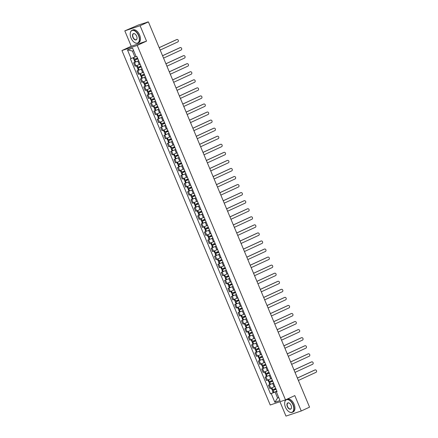 <?xml version="1.0" encoding="UTF-8"?>
<svg xmlns="http://www.w3.org/2000/svg" width="438" height="438" viewBox="0 0 438 438"><rect width="100%" height="100%" fill="white"/><g stroke="black" fill="none" stroke-linecap="round" stroke-linejoin="round"><path stroke-width="0.66" d="M279.959 401.734L285.97 416.1L301.251 410.981L309.556 407.148L148.405 21.9L140.1 25.727L124.814 30.852L131.252 46.242L121.945 50.534L270.219 404.997L285.505 399.878L137.231 45.415L146.538 41.123L140.1 25.727M124.814 30.852L138.567 24.928L147.507 22.201M301.251 410.981L294.812 395.585L285.505 399.878M147.053 22.354L148.405 21.9M146.993 22.212L147.414 21.982M137.789 58.626L134.198 60.324L134.986 62.212L138.687 60.767L133.601 62.837L135.03 66.248L140.1 64.205M138.813 61.068L140.237 64.474M134.986 62.201L133.601 62.837M142.065 68.843L136.974 70.896L138.397 74.307L143.472 72.265M142.054 68.826L136.974 70.896M142.153 69.116L143.609 72.533M145.438 76.902L140.346 78.955L141.77 82.366L146.839 80.324M145.427 76.88L140.346 78.955M145.525 77.176L146.976 80.592M148.805 84.961L143.713 87.014L145.142 90.425L150.212 88.377M145.098 86.379L143.713 87.014M148.898 85.235L150.349 88.651M152.178 93.02L147.086 95.073L148.515 98.479L153.585 96.437M148.466 94.433L147.086 95.073M152.265 93.294L153.722 96.71M150.458 103.133L155.539 101.058L150.458 103.133L151.882 106.538L156.952 104.496M155.638 101.353L157.094 104.77M158.917 109.139L153.826 111.186L155.255 114.597L160.324 112.555M155.211 110.551L153.826 111.186M159.01 109.407L160.461 112.823M162.29 117.192L157.198 119.246L158.627 122.656L163.697 120.614M162.279 117.176L157.198 119.246M162.378 117.466L163.834 120.883M165.663 125.252L160.571 127.305L161.994 130.716L167.064 128.673M165.652 125.23L160.571 127.305M165.75 125.525L167.206 128.942M169.03 133.311L163.938 135.364L165.367 138.775L170.437 136.733M169.024 133.289L163.938 135.364M169.123 133.585L170.574 137.001M172.402 141.37L167.311 143.423L168.739 146.829L173.809 144.786M172.397 141.348L167.311 143.423M172.49 141.644L173.946 145.06M175.775 149.429L170.683 151.482L172.107 154.888L177.176 152.846M172.063 150.842L170.683 151.482M175.862 149.703L177.319 153.119M179.142 157.488L174.056 159.536L175.479 162.947L180.549 160.905M179.137 157.466L174.056 159.536M179.235 157.757L180.686 161.173M177.423 167.595L182.509 165.526L177.423 167.595L178.852 171.006L183.922 168.964M182.602 165.816L184.059 169.232M185.887 173.601L180.795 175.654L182.219 179.065L187.289 177.023M182.175 175.019L180.795 175.654M185.975 173.875L187.431 177.291M189.254 181.661L184.168 183.714L185.592 187.125L190.661 185.082M189.249 181.639L184.168 183.714M189.347 181.934L190.798 185.351M192.627 189.72L187.535 191.773L188.964 195.184L194.034 193.136M192.621 189.698L187.535 191.773M192.715 189.993L194.171 193.41M196 197.779L190.908 199.832L192.331 203.237L197.407 201.195M192.287 199.191L190.908 199.832M196.087 198.053L197.543 201.469M199.372 205.838L194.28 207.891L195.704 211.297L200.774 209.254M195.66 207.251L194.28 207.891M199.46 206.106L200.911 209.528M201.836 211.735L198.244 213.432L199.033 215.321L202.734 213.875L197.648 215.945L199.076 219.356L204.146 217.314M199.033 215.31L197.648 215.945M202.832 214.166L204.283 217.582M206.112 221.951L201.02 224.004L202.444 227.415L207.519 225.373M206.101 221.935L201.02 224.004M206.199 222.225L207.656 225.641M209.484 230.01L204.393 232.063L205.816 235.474L210.886 233.432M209.474 229.988L204.393 232.063M209.572 230.284L211.023 233.7M212.852 238.069L207.76 240.123L209.189 243.533L214.259 241.486M209.145 239.487L207.76 240.123M212.945 238.343L214.396 241.76M216.224 246.129L211.132 248.182L212.561 251.587L217.631 249.545M216.213 246.107L211.132 248.182M216.312 246.402L217.768 249.819M219.597 254.188L214.505 256.241L215.929 259.646L220.998 257.604M219.586 254.166L214.505 256.241M219.684 254.462L221.141 257.878M222.964 262.242L217.872 264.295L219.301 267.706L224.371 265.663M219.257 263.66L217.872 264.295M223.057 262.515L224.508 265.932M226.336 270.301L221.245 272.354L222.674 275.765L227.744 273.723M222.624 271.719L221.245 272.354M226.424 270.575L227.88 273.991M224.617 280.413L229.698 278.338L224.617 280.413L226.041 283.824L231.111 281.782M229.797 278.634L231.253 282.05M233.076 286.419L227.984 288.472L229.413 291.883L234.483 289.836M233.071 286.397L227.984 288.472M233.169 286.693L234.62 290.109M236.449 294.478L231.357 296.531L232.786 299.937L237.856 297.895M236.443 294.456L231.357 296.531M236.536 294.752L237.993 298.168M239.821 302.538L234.73 304.591L236.153 307.996L241.223 305.954M236.109 303.95L234.73 304.591M239.909 302.811L241.365 306.228M243.189 310.597L238.102 312.644L239.526 316.055L244.596 314.013M243.183 310.575L238.102 312.644M243.282 310.865L244.732 314.281M241.469 320.704L246.556 318.634L241.469 320.704L242.898 324.115L247.968 322.072M246.649 318.924L248.105 322.341M249.934 326.71L244.842 328.763L246.266 332.174L251.335 330.132M246.222 328.128L244.842 328.763M250.021 326.983L251.478 330.4M253.301 334.769L248.215 336.822L249.638 340.233L254.708 338.191M253.295 334.747L248.215 336.822M253.394 335.043L254.845 338.459M251.582 344.881L256.668 342.806L251.582 344.881L253.011 348.287L258.081 346.244M256.761 343.102L258.217 346.518M260.046 350.887L254.954 352.94L256.378 356.346L261.453 354.304M256.334 352.3L254.954 352.94M260.134 351.161L261.59 354.577M263.419 358.946L258.327 360.994L259.75 364.405L264.82 362.363M263.408 358.925L258.327 360.994M263.506 359.215L264.957 362.631M266.786 367L261.694 369.053L263.123 372.464L268.193 370.422M266.906 367.285L268.33 370.69M263.079 368.418L261.694 369.053M270.158 375.059L265.067 377.113L266.49 380.523L271.565 378.481M270.147 375.043L265.067 377.113M270.246 375.333L271.702 378.75M273.531 383.119L268.439 385.172L269.863 388.583L274.933 386.54M269.819 384.537L268.439 385.172M273.619 383.392L275.069 386.809M133.628 50.638L132.429 51.043L134.915 56.984L136.065 56.453M134.915 56.984L131.082 58.544L127.453 49.866L132.588 48.147L136.218 56.825L136.935 56.584L277.084 391.627L276.367 391.868L279.997 400.546L274.861 402.265L271.231 393.587L275.064 392.021L277.55 397.961L278.749 397.562M131.082 58.544L130.365 58.785L270.514 393.828L271.231 393.587M121.945 50.534L137.231 45.415M131.252 46.242L146.538 41.123M278.699 397.436L277.55 397.961L274.861 402.265M276.898 391.178L275.064 392.021M276.367 391.868L276.986 391.375M273.192 392.59L270.514 393.828M127.453 49.866L132.429 51.043M160.182 50.058L177.85 41.911A1.292 1.057 71.5 0 0 176.853 39.535L176.459 39.672A1.292 1.057 -108.5 0 1 176.634 39.612M137.548 58.051L133.853 59.497L133.108 57.717M135.764 56.59L136.065 56.464M134.198 60.324L137.899 58.878M176.853 39.535L159.191 47.682M137.882 58.845L134.871 60.044L137.811 58.67M176.459 39.672L159.169 47.638M163.555 58.117L181.217 49.97A1.292 1.057 71.5 0 0 180.226 47.594L179.826 47.731A1.292 1.057 -108.5 0 1 180.007 47.671M140.921 66.111L137.225 67.556L136.47 65.755M139.125 64.654L140.111 64.238M141.162 66.685L137.57 68.383L141.266 66.937M180.226 47.594L162.558 55.741M141.255 66.904L138.244 68.104L141.178 66.729M179.826 47.731L162.542 55.697M166.927 66.176L184.59 58.03A1.292 1.057 71.5 0 0 183.599 55.653L183.199 55.785A1.292 1.057 -108.5 0 1 183.374 55.73M144.294 74.17L140.598 75.615L139.842 73.814M142.492 72.713L143.483 72.292M144.535 74.745L140.943 76.442L144.639 74.997M183.599 55.653L165.931 63.8M144.622 74.964L141.611 76.163L144.551 74.788M183.199 55.785L165.914 63.756M170.294 74.23L187.962 66.089A1.292 1.057 71.5 0 0 186.966 63.713L186.572 63.844A1.292 1.057 -108.5 0 1 186.747 63.784M147.666 82.229L143.965 83.674L143.21 81.873M145.865 80.773L146.856 80.351M147.902 82.804L144.31 84.501L148.011 83.056M144.31 84.501L145.098 86.385L148.8 84.939M186.966 63.713L169.303 71.854M147.995 83.017L144.983 84.216L147.924 82.842M186.572 63.844L169.282 71.816M173.667 82.289L191.335 74.148A1.292 1.057 71.5 0 0 190.338 71.772L189.939 71.903A1.292 1.057 -108.5 0 1 190.119 71.843M151.033 90.288L147.338 91.734L146.582 89.927M149.238 88.832L150.223 88.41M151.274 90.863L147.683 92.56L151.378 91.115M147.683 92.56L148.471 94.444L152.167 92.998M190.338 71.772L172.671 79.913M151.367 91.077L148.356 92.276L151.291 90.901M189.939 71.903L172.654 79.875M177.04 90.348L194.702 82.207A1.292 1.057 71.5 0 0 193.711 79.831L193.311 79.962A1.292 1.057 -108.5 0 1 193.492 79.902M154.406 98.347L150.71 99.793L149.955 97.986M152.605 96.886L153.596 96.469M154.647 98.922L151.055 100.62L154.751 99.174M193.711 79.831L176.043 87.972M154.734 99.136L151.729 100.335L154.663 98.961M193.311 79.962L176.027 87.928M131.033 38.029A6.838 3.92 -114.7 0 0 134.324 42.366A6.838 3.92 -114.7 0 0 138.715 41.988A6.838 3.92 -114.7 0 0 138.49 35.527A6.838 3.92 -114.7 0 0 133.639 30.446A6.838 3.92 -114.7 0 0 130.228 33.48A6.838 3.92 -114.7 0 0 131.033 38.029M130.234 33.408A7.008 4.013 65.3 0 1 130.239 33.343A7.008 4.013 65.3 0 1 131.953 30.353A7.008 4.013 65.3 0 1 138.709 35.44A7.008 4.013 65.3 0 1 137.822 43.083A7.008 4.013 65.3 0 1 134.439 42.448A7.008 4.013 65.3 0 1 134.384 42.404M132.895 37.4A3.422 1.96 65.3 0 1 132.785 34.175A3.422 1.96 65.3 0 1 134.981 33.983A3.422 1.96 65.3 0 1 136.629 36.151A3.422 1.96 65.3 0 1 137.028 38.429A3.422 1.96 65.3 0 1 135.32 39.94A3.422 1.96 65.3 0 1 132.895 37.4M135.041 34.022A3.252 1.861 -114.7 0 0 133.524 33.764A3.252 1.861 -114.7 0 0 133.114 37.312A3.252 1.861 -114.7 0 0 136.251 39.672A3.252 1.861 -114.7 0 0 137.034 38.358M131.953 30.353L132.873 29.932A7.008 4.013 65.3 0 1 139.629 35.018A7.008 4.013 65.3 0 1 138.742 42.661L137.822 43.083M285.488 407.263A6.838 3.92 -114.7 0 0 288.779 411.605A6.838 3.92 -114.7 0 0 293.17 411.222A6.838 3.92 -114.7 0 0 292.945 404.767A6.838 3.92 -114.7 0 0 288.095 399.686A6.838 3.92 -114.7 0 0 284.684 402.714A6.838 3.92 -114.7 0 0 285.488 407.263M284.689 402.648A7.008 4.013 65.3 0 1 284.695 402.577A7.008 4.013 65.3 0 1 286.408 399.593A7.008 4.013 65.3 0 1 293.164 404.674A7.008 4.013 65.3 0 1 292.277 412.322A7.008 4.013 65.3 0 1 288.894 411.682A7.008 4.013 65.3 0 1 288.839 411.643M287.35 406.639A3.422 1.96 65.3 0 1 287.24 403.409A3.422 1.96 65.3 0 1 289.436 403.217A3.422 1.96 65.3 0 1 291.084 405.391A3.422 1.96 65.3 0 1 291.484 407.663A3.422 1.96 65.3 0 1 289.775 409.18A3.422 1.96 65.3 0 1 287.35 406.639M289.496 403.261A3.252 1.861 -114.7 0 0 287.98 403.004A3.252 1.861 -114.7 0 0 287.569 406.552A3.252 1.861 -114.7 0 0 290.706 408.911A3.252 1.861 -114.7 0 0 291.489 407.592M286.408 399.593L287.328 399.166A7.008 4.013 65.3 0 1 294.084 404.252A7.008 4.013 65.3 0 1 293.197 411.895L292.277 412.322M180.407 98.408L198.075 90.266A1.292 1.057 71.5 0 0 197.078 87.89L196.684 88.022A1.292 1.057 -108.5 0 1 196.859 87.961M157.779 106.401L154.077 107.847L153.322 106.045M155.977 104.945L156.968 104.529M158.014 106.976L154.422 108.673L158.123 107.228M154.422 108.673L155.211 110.562L158.912 109.117M197.078 87.89L179.416 96.031M158.107 107.195L155.096 108.394L158.036 107.02M196.684 88.022L179.399 95.988M183.779 106.467L201.447 98.32A1.292 1.057 71.5 0 0 200.451 95.944L200.051 96.081A1.292 1.057 -108.5 0 1 200.232 96.021M161.146 114.46L157.45 115.906L156.694 114.104M159.35 113.004L160.335 112.588M161.387 115.035L157.795 116.732L161.491 115.287M200.451 95.944L182.783 104.091M161.48 115.254L158.468 116.453L161.403 115.079M200.051 96.081L182.766 104.047M187.152 114.526L204.814 106.379A1.292 1.057 71.5 0 0 203.823 104.003L203.424 104.14A1.292 1.057 -108.5 0 1 203.604 104.08M164.518 122.52L160.823 123.965L160.067 122.164M162.717 121.063L163.708 120.642M164.759 123.094L161.168 124.792L164.863 123.346M203.823 104.003L186.155 112.15M164.847 123.313L161.841 124.512L164.776 123.138M203.424 104.14L186.139 112.106M190.519 122.58L208.187 114.438A1.292 1.057 71.5 0 0 207.19 112.062L206.796 112.194A1.292 1.057 -108.5 0 1 206.971 112.133M167.891 130.579L164.19 132.024L163.44 130.223M166.09 129.122L167.081 128.701M168.126 131.154L164.535 132.851L168.236 131.405M207.19 112.062L189.528 120.204M168.219 131.367L165.208 132.566L168.148 131.197M206.796 112.194L189.512 120.165M193.892 130.639L211.559 122.498A1.292 1.057 71.5 0 0 210.563 120.121L210.163 120.253A1.292 1.057 -108.5 0 1 210.344 120.193M171.258 138.638L167.562 140.083L166.807 138.277M169.462 137.182L170.448 136.76M171.499 139.213L167.907 140.91L171.603 139.465M210.563 120.121L192.895 128.263M171.592 139.426L168.581 140.625L171.515 139.251M210.163 120.253L192.879 128.224M197.264 138.698L214.927 130.557A1.292 1.057 71.5 0 0 213.936 128.181L213.536 128.312A1.292 1.057 -108.5 0 1 213.717 128.252M174.631 146.697L170.935 148.143L170.179 146.336M172.829 145.235L173.82 144.819M174.871 147.272L171.28 148.969L174.976 147.524M171.28 148.969L172.068 150.853L175.764 149.407M213.936 128.181L196.268 136.322M174.959 147.486L171.953 148.685L174.888 147.31M213.536 128.312L196.251 136.278M200.631 146.757L218.299 138.616A1.292 1.057 71.5 0 0 217.303 136.24L216.909 136.371A1.292 1.057 -108.5 0 1 217.084 136.311M178.003 154.756L174.302 156.196L173.552 154.395M176.202 153.295L177.193 152.878M178.244 155.326L174.653 157.023L178.348 155.578M217.303 136.24L199.64 144.381M178.332 155.545L175.32 156.744L178.261 155.37M216.909 136.371L199.624 144.337M204.004 154.817L221.672 146.67A1.292 1.057 71.5 0 0 220.675 144.294L220.281 144.43A1.292 1.057 -108.5 0 1 220.456 144.37M181.37 162.81L177.675 164.255L176.919 162.454M179.575 161.354L180.56 160.938M181.611 163.385L178.02 165.082L181.721 163.637M220.675 144.294L203.008 152.44M181.704 163.604L178.693 164.803L181.628 163.429M220.281 144.43L202.991 152.397M207.377 162.876L225.039 154.729A1.292 1.057 71.5 0 0 224.048 152.353L223.648 152.49A1.292 1.057 -108.5 0 1 223.829 152.429M184.743 170.869L181.047 172.315L180.292 170.513M182.947 169.413L183.933 168.991M184.984 171.444L181.392 173.141L185.088 171.696M181.392 173.141L182.181 175.025L185.876 173.585M224.048 152.353L206.38 160.5M185.071 171.663L182.066 172.862L185 171.488M223.648 152.49L206.364 160.456M210.744 170.935L228.412 162.788A1.292 1.057 71.5 0 0 227.415 160.412L227.021 160.543A1.292 1.057 -108.5 0 1 227.196 160.489M188.116 178.928L184.414 180.374L183.664 178.573M186.314 177.472L187.305 177.051M188.356 179.503L184.765 181.201L188.46 179.755M227.415 160.412L209.753 168.559M188.444 179.722L185.433 180.921L188.373 179.547M227.021 160.543L209.736 168.515M214.116 178.989L231.784 170.847A1.292 1.057 71.5 0 0 230.788 168.471L230.393 168.603A1.292 1.057 -108.5 0 1 230.569 168.542M191.483 186.988L187.787 188.433L187.031 186.626M189.687 185.531L190.672 185.11M191.724 187.563L188.132 189.26L191.833 187.814M230.788 168.471L213.125 176.613M191.817 187.776L188.805 188.975L191.74 187.601M230.393 168.603L213.103 176.574M217.489 187.048L235.151 178.907A1.292 1.057 71.5 0 0 234.16 176.53L233.761 176.662A1.292 1.057 -108.5 0 1 233.941 176.602M194.855 195.047L191.16 196.492L190.404 194.686M193.059 193.585L194.045 193.169M195.096 195.622L191.505 197.319L195.2 195.874M191.505 197.319L192.293 199.202L195.989 197.757M234.16 176.53L216.492 184.672M195.189 195.835L192.178 197.034L195.113 195.66M233.761 176.662L216.476 184.633M220.856 195.107L238.524 186.966A1.292 1.057 71.5 0 0 237.533 184.59L237.133 184.721A1.292 1.057 -108.5 0 1 237.308 184.661M198.228 203.106L194.527 204.546L193.777 202.745M196.427 201.644L197.418 201.228M198.469 203.675L194.877 205.373L198.573 203.933M194.877 205.373L195.666 207.262L199.361 205.816M237.533 184.59L219.865 192.731M198.556 203.894L195.545 205.094L198.485 203.719M237.133 184.721L219.849 192.687M224.229 203.166L241.896 195.019A1.292 1.057 71.5 0 0 240.9 192.643L240.506 192.78A1.292 1.057 -108.5 0 1 240.681 192.72M201.595 211.16L197.899 212.605L197.144 210.804M199.799 209.703L200.79 209.287M198.244 213.432L201.945 211.987M240.9 192.643L223.238 200.79M201.929 211.954L198.918 213.153L201.858 211.778M240.506 192.78L223.216 200.746M227.601 211.226L245.264 203.079A1.292 1.057 71.5 0 0 244.273 200.703L243.873 200.839A1.292 1.057 -108.5 0 1 244.054 200.779M204.968 219.219L201.272 220.664L200.516 218.863M203.172 217.763L204.157 217.347M205.208 219.794L201.617 221.491L205.312 220.046M244.273 200.703L226.605 208.849M205.302 220.013L202.29 221.212L205.225 219.838M243.873 200.839L226.588 208.806M230.974 219.285L248.636 211.138A1.292 1.057 71.5 0 0 247.645 208.762L247.246 208.893A1.292 1.057 -108.5 0 1 247.421 208.838M208.34 227.278L204.645 228.724L203.889 226.922M206.539 225.822L207.53 225.4M208.581 227.853L204.989 229.55L208.685 228.105M247.645 208.762L229.977 216.909M208.669 228.072L205.657 229.271L208.597 227.897M247.246 208.893L229.961 216.865M234.341 227.338L252.009 219.197A1.292 1.057 71.5 0 0 251.012 216.821L250.618 216.952A1.292 1.057 -108.5 0 1 250.793 216.892M211.713 235.337L208.012 236.783L207.256 234.976M209.911 233.881L210.902 233.459M211.948 235.912L208.357 237.61L212.058 236.164M208.357 237.61L209.145 239.493L212.846 238.048M251.012 216.821L233.35 224.962M212.041 236.126L209.03 237.325L211.97 235.951M250.618 216.952L233.328 224.924M237.714 235.398L255.381 227.256A1.292 1.057 71.5 0 0 254.385 224.88L253.985 225.012A1.292 1.057 -108.5 0 1 254.166 224.951M215.08 243.397L211.384 244.842L210.629 243.035M213.284 241.935L214.27 241.519M215.321 243.971L211.729 245.669L215.425 244.223M254.385 224.88L236.717 233.021M215.414 244.185L212.403 245.384L215.337 244.01M253.985 225.012L236.701 232.983M241.086 243.457L258.748 235.316A1.292 1.057 71.5 0 0 257.758 232.939L257.358 233.071A1.292 1.057 -108.5 0 1 257.539 233.011M218.452 251.456L214.757 252.901L214.001 251.094M216.651 249.994L217.642 249.578M218.693 252.025L215.102 253.722L218.797 252.283M257.758 232.939L240.09 241.081M218.781 252.244L215.775 253.443L218.71 252.069M257.358 233.071L240.073 241.037M244.453 251.516L262.121 243.369A1.292 1.057 71.5 0 0 261.125 240.993L260.73 241.13A1.292 1.057 -108.5 0 1 260.906 241.07M221.825 259.51L218.124 260.955L217.368 259.154M220.024 258.053L221.015 257.637M222.061 260.084L218.469 261.782L222.17 260.336M218.469 261.782L219.257 263.671L222.958 262.225M261.125 240.993L243.462 249.14M222.154 260.303L219.142 261.502L222.082 260.128M260.73 241.13L243.44 249.096M247.826 259.575L265.494 251.428A1.292 1.057 71.5 0 0 264.497 249.052L264.098 249.189A1.292 1.057 -108.5 0 1 264.278 249.129M225.192 267.569L221.497 269.014L220.741 267.213M223.396 266.112L224.382 265.696M225.433 268.144L221.842 269.841L225.537 268.395M221.842 269.841L222.63 271.73L226.326 270.284M264.497 249.052L246.829 257.199M225.526 268.363L222.515 269.562L225.45 268.187M264.098 249.189L246.813 257.155M251.198 267.634L268.861 259.488A1.292 1.057 71.5 0 0 267.87 257.111L267.47 257.243A1.292 1.057 -108.5 0 1 267.651 257.188M228.565 275.628L224.869 277.073L224.114 275.272M226.764 274.172L227.755 273.75M228.806 276.203L225.214 277.9L228.91 276.455M267.87 257.111L250.202 265.258M228.893 276.422L225.888 277.621L228.822 276.247M267.47 257.243L250.186 265.214M254.566 275.688L272.233 267.547A1.292 1.057 71.5 0 0 271.237 265.171L270.843 265.302A1.292 1.057 -108.5 0 1 271.018 265.242M231.937 283.687L228.236 285.133L227.486 283.331M230.136 282.231L231.127 281.809M232.173 284.262L228.581 285.959L232.282 284.514M271.237 265.171L253.575 273.312M232.266 284.476L229.255 285.675L232.195 284.3M270.843 265.302L253.558 273.274M257.938 283.747L275.606 275.606A1.292 1.057 71.5 0 0 274.61 273.23L274.21 273.361A1.292 1.057 -108.5 0 1 274.391 273.301M235.305 291.746L231.609 293.192L230.853 291.385M233.509 290.29L234.494 289.868M235.545 292.321L231.954 294.018L235.649 292.573M274.61 273.23L256.942 281.371M235.639 292.535L232.627 293.734L235.562 292.36M274.21 273.361L256.925 281.333M261.311 291.807L278.973 283.665A1.292 1.057 71.5 0 0 277.982 281.289L277.582 281.42A1.292 1.057 -108.5 0 1 277.763 281.36M238.677 299.806L234.982 301.251L234.226 299.444M236.876 298.344L237.867 297.928M238.918 300.38L235.326 302.078L239.022 300.632M235.326 302.078L236.115 303.961L239.81 302.516M277.982 281.289L260.314 289.43M239.006 300.594L236 301.793L238.934 300.419M277.582 281.42L260.298 289.387M264.678 299.866L282.346 291.724A1.292 1.057 71.5 0 0 281.349 289.348L280.955 289.48A1.292 1.057 -108.5 0 1 281.13 289.419M242.05 307.859L238.349 309.305L237.599 307.503M240.248 306.403L241.239 305.987M242.291 308.434L238.699 310.131L242.395 308.686M281.349 289.348L263.687 297.49M242.378 308.653L239.367 309.852L242.307 308.478M280.955 289.48L263.671 297.446M268.051 307.925L285.718 299.778A1.292 1.057 71.5 0 0 284.722 297.402L284.328 297.539A1.292 1.057 -108.5 0 1 284.503 297.479M245.417 315.918L241.721 317.364L240.966 315.563M243.621 314.462L244.607 314.046M245.658 316.493L242.066 318.191L245.762 316.745M284.722 297.402L267.054 305.549M245.751 316.712L242.74 317.911L245.674 316.537M284.328 297.539L267.038 305.505M271.423 315.984L289.085 307.837A1.292 1.057 71.5 0 0 288.095 305.461L287.695 305.598A1.292 1.057 -108.5 0 1 287.875 305.538M248.789 323.978L245.094 325.423L244.338 323.622M246.994 322.521L247.979 322.1M249.03 324.553L245.439 326.25L249.134 324.804M245.439 326.25L246.227 328.133L249.923 326.688M288.095 305.461L270.427 313.608M249.118 324.772L246.112 325.971L249.047 324.596M287.695 305.598L270.41 313.564M274.79 324.038L292.458 315.897A1.292 1.057 71.5 0 0 291.462 313.52L291.067 313.652A1.292 1.057 -108.5 0 1 291.243 313.592M252.162 332.037L248.461 333.482L247.711 331.681M250.361 330.58L251.352 330.159M252.403 332.612L248.811 334.309L252.507 332.864M291.462 313.52L273.799 321.662M252.491 332.825L249.479 334.024L252.419 332.656M291.067 313.652L273.783 321.623M278.163 332.097L295.831 323.956A1.292 1.057 71.5 0 0 294.834 321.58L294.44 321.711A1.292 1.057 -108.5 0 1 294.615 321.651M255.529 340.096L251.834 341.541L251.078 339.735M253.733 338.64L254.719 338.218M255.77 340.671L252.179 342.368L255.88 340.923M294.834 321.58L277.172 329.721M255.863 340.884L252.852 342.083L255.787 340.709M294.44 321.711L277.15 329.683M281.535 340.156L299.198 332.015A1.292 1.057 71.5 0 0 298.207 329.639L297.807 329.77A1.292 1.057 -108.5 0 1 297.988 329.71M258.902 348.155L255.206 349.601L254.451 347.794M257.106 346.693L258.091 346.277M259.143 348.73L255.551 350.427L259.247 348.982M255.551 350.427L256.339 352.311L260.035 350.865M298.207 329.639L280.539 337.78M259.236 348.944L256.225 350.143L259.159 348.768M297.807 329.77L280.523 337.742M284.903 348.215L302.57 340.074A1.292 1.057 71.5 0 0 301.579 337.698L301.18 337.829A1.292 1.057 -108.5 0 1 301.355 337.769M262.274 356.214L258.573 357.654L257.823 355.853M260.473 354.753L261.464 354.337M262.515 356.784L258.924 358.481L262.619 357.036M301.579 337.698L283.912 345.839M262.603 357.003L259.592 358.202L262.532 356.828M301.18 337.829L283.895 345.796M288.275 356.275L305.943 348.128A1.292 1.057 71.5 0 0 304.947 345.752L304.552 345.889A1.292 1.057 -108.5 0 1 304.728 345.828M265.642 364.268L261.946 365.714L261.19 363.912M263.846 362.812L264.837 362.396M265.882 364.843L262.291 366.54L265.992 365.095M262.291 366.54L263.079 368.429L266.78 366.984M304.947 345.752L287.284 353.899M265.976 365.062L262.964 366.261L265.904 364.887M304.552 345.889L287.262 353.855M291.648 364.334L309.31 356.187A1.292 1.057 71.5 0 0 308.319 353.811L307.919 353.948A1.292 1.057 -108.5 0 1 308.1 353.888M269.014 372.327L265.319 373.773L264.563 371.971M267.218 370.871L268.204 370.449M269.255 372.902L265.663 374.6L269.359 373.154M308.319 353.811L290.651 361.958M269.348 373.121L266.337 374.32L269.271 372.946M307.919 353.948L290.635 361.914M295.02 372.393L312.683 364.246A1.292 1.057 71.5 0 0 311.692 361.87L311.292 362.002A1.292 1.057 -108.5 0 1 311.467 361.947M272.387 380.387L268.691 381.832L267.936 380.031M270.585 378.93L271.576 378.509M272.628 380.961L269.036 382.659L272.732 381.213M269.036 382.659L269.824 384.542L273.52 383.097M311.692 361.87L294.024 370.017M272.715 381.18L269.704 382.379L272.644 381.005M311.292 362.002L294.007 369.973M298.387 380.447L316.055 372.305A1.292 1.057 71.5 0 0 315.059 369.929L314.665 370.061A1.292 1.057 -108.5 0 1 314.84 370M275.759 388.446L272.058 389.891L271.303 388.084M273.958 386.989L274.949 386.568M275.995 389.021L272.403 390.718L276.104 389.272M272.403 390.718L273.192 392.601L276.893 391.156M315.059 369.929L297.397 378.071M276.088 389.234L273.077 390.433L276.017 389.059M314.665 370.061L297.375 378.032M274.122 386.913L272.693 383.502M270.75 378.854L269.326 375.443M267.383 370.794L265.954 367.389M264.01 362.735L262.581 359.33M260.637 354.681L259.214 351.271M257.27 346.622L255.841 343.211M253.898 338.563L252.469 335.152M250.525 330.504L249.102 327.093M247.152 322.445L245.729 319.039M243.785 314.385L242.356 310.98M240.413 306.332L238.989 302.921M237.04 298.273L235.617 294.862M233.673 290.213L232.244 286.802M230.3 282.154L228.877 278.743M226.928 274.095L225.504 270.684M223.561 266.036L222.132 262.63M220.188 257.977L218.765 254.571M216.815 249.923L215.392 246.512M213.448 241.864L212.019 238.453M210.076 233.804L208.647 230.393M206.703 225.745L205.28 222.334M203.336 217.686L201.907 214.281M199.963 209.627L198.534 206.221M196.591 201.573L195.167 198.162M193.224 193.514L191.795 190.103M189.851 185.455L188.422 182.044M186.478 177.395L185.055 173.985M183.106 169.336L181.682 165.931M179.739 161.277L178.31 157.872M176.366 153.223L174.943 149.812M172.994 145.164L171.57 141.753M169.626 137.105L168.197 133.694M166.254 129.046L164.83 125.635M162.881 120.987L161.458 117.576M159.514 112.927L158.085 109.522M156.142 104.874L154.718 101.463M152.769 96.814L151.345 93.403M149.402 88.755L147.973 85.344M146.029 80.696L144.6 77.285M142.657 72.637L141.233 69.226M139.289 64.578L137.861 61.172M267.426 380.211L265.997 376.8M264.054 372.152L262.63 368.741M260.681 364.093L259.258 360.682M257.314 356.034L255.885 352.628M253.941 347.975L252.518 344.569M250.569 339.921L249.145 336.51M247.202 331.862L245.773 328.451M243.829 323.802L242.4 320.392M240.457 315.743L239.033 312.332M237.089 307.684L235.66 304.279M233.717 299.625L232.288 296.219M230.344 291.571L228.921 288.16M226.977 283.512L225.548 280.101M223.604 275.453L222.175 272.042M220.232 267.394L218.808 263.983M216.859 259.334L215.436 255.923M213.492 251.275L212.063 247.87M210.12 243.221L208.696 239.81M206.747 235.162L205.323 231.751M203.38 227.103L201.951 223.692M200.007 219.044L198.584 215.633M196.635 210.985L195.211 207.574M193.267 202.925L191.839 199.52M189.895 194.866L188.471 191.461M186.522 186.812L185.099 183.402M183.155 178.753L181.726 175.342M179.783 170.694L178.354 167.283M176.41 162.635L174.986 159.224M173.043 154.576L171.614 151.17M169.67 146.516L168.241 143.111M166.298 138.463L164.874 135.052M162.931 130.404L161.502 126.993M159.558 122.344L158.129 118.933M156.185 114.285L154.762 110.874M152.813 106.226L151.389 102.821M149.446 98.167L148.017 94.761M146.073 90.113L144.649 86.702M142.7 82.054L141.277 78.643M139.333 73.995L137.904 70.584M135.961 65.935L134.537 62.525M270.793 388.271L269.37 384.86M134.526 59.283L133.76 57.455M134.461 59.311L133.694 57.482M135.594 62.021L134.805 60.137M135.66 61.999L134.871 60.11M137.893 67.343L137.127 65.503M137.833 67.37L137.061 65.525M138.966 70.08L138.178 68.197M139.032 70.058L138.244 68.169M141.266 75.402L140.494 73.562M141.206 75.429L140.434 73.584M142.339 78.139L141.551 76.25M142.399 78.112L141.611 76.228M144.639 83.461L143.867 81.616M144.573 83.483L143.806 81.643M145.706 86.198L144.918 84.31M145.772 86.171L144.983 84.288M148.006 91.52L147.239 89.675M147.945 91.542L147.173 89.702M149.079 94.258L148.29 92.369M149.144 94.23L148.356 92.347M151.378 99.579L150.606 97.734M151.318 99.601L150.546 97.762M152.451 102.311L151.663 100.428M152.512 102.289L151.723 100.406M154.751 107.638L153.979 105.793M154.685 107.66L153.919 105.815M155.824 110.371L155.03 108.487M155.884 110.349L155.096 108.46M158.118 115.692L157.351 113.853M158.058 115.72L157.286 113.875M159.191 118.43L158.403 116.546M159.257 118.408L158.468 116.519M161.491 123.751L160.719 121.912M161.43 123.779L160.658 121.934M162.564 126.489L161.775 124.606M162.624 126.467L161.836 124.578M164.863 131.811L164.091 129.966M164.797 131.833L164.031 129.993M165.936 134.548L165.148 132.659M165.997 134.521L165.208 132.637M168.236 139.87L167.464 138.025M168.17 139.892L167.398 138.052M169.303 142.607L168.515 140.718M169.369 142.58L168.581 140.697M171.603 147.929L170.831 146.084M171.543 147.951L170.771 146.111M172.676 150.661L171.888 148.778M172.736 150.639L171.948 148.756M174.976 155.988L174.204 154.143M174.91 156.01L174.143 154.165M176.049 158.72L175.26 156.837M176.109 158.698L175.32 156.815M178.348 164.042L177.576 162.202M178.282 164.069L177.51 162.224M179.416 166.779L178.627 164.896M179.481 166.758L178.693 164.869M181.715 172.101L180.943 170.262M181.655 172.129L180.883 170.283M182.788 174.839L182 172.955M182.849 174.817L182.06 172.928M185.088 180.16L184.316 178.321M185.022 180.182L184.256 178.343M186.161 182.898L185.373 181.009M186.221 182.87L185.433 180.987M188.46 188.22L187.688 186.374M188.395 188.241L187.623 186.402M189.528 190.957L188.74 189.068M189.594 190.93L188.805 189.046M191.828 196.279L191.061 194.434M191.767 196.301L190.995 194.461M192.901 199.011L192.112 197.127M192.966 198.989L192.172 197.105M195.2 204.338L194.428 202.493M195.14 204.36L194.368 202.52M196.273 207.07L195.485 205.187M196.334 207.048L195.545 205.165M198.573 212.392L197.801 210.552M198.507 212.419L197.735 210.574M199.64 215.129L198.852 213.246M199.706 215.107L198.918 213.218M201.94 220.451L201.173 218.611M201.88 220.478L201.108 218.633M203.013 223.188L202.225 221.305M203.079 223.166L202.29 221.278M205.312 228.51L204.541 226.67M205.252 228.532L204.48 226.692M206.386 231.248L205.597 229.359M206.446 231.22L205.657 229.337M208.685 236.569L207.913 234.724M208.619 236.591L207.853 234.752M209.753 239.307L208.964 237.418M209.818 239.279L209.03 237.396M212.052 244.628L211.286 242.783M211.992 244.65L211.22 242.811M213.125 247.361L212.337 245.477M213.191 247.339L212.403 245.455M215.425 252.688L214.653 250.843M215.365 252.71L214.593 250.87M216.498 255.42L215.71 253.536M216.558 255.398L215.77 253.514M218.797 260.741L218.025 258.902M218.732 260.769L217.965 258.924M219.871 263.479L219.077 261.596M219.931 263.457L219.142 261.568M222.165 268.801L221.398 266.961M222.104 268.828L221.332 266.983M223.238 271.538L222.449 269.655M223.303 271.516L222.515 269.627M225.537 276.86L224.765 275.02M225.477 276.887L224.705 275.042M226.61 279.597L225.822 277.708M226.67 279.575L225.882 277.687M228.91 284.919L228.138 283.074M228.844 284.941L228.078 283.101M229.983 287.656L229.194 285.768M230.043 287.629L229.255 285.746M232.282 292.978L231.51 291.133M232.217 293L231.445 291.16M233.35 295.716L232.562 293.827M233.416 295.688L232.627 293.805M235.649 301.037L234.877 299.192M235.589 301.059L234.817 299.22M236.723 303.769L235.934 301.886M236.783 303.748L235.994 301.864M239.022 309.097L238.25 307.252M238.956 309.118L238.19 307.273M240.095 311.829L239.307 309.945M240.155 311.807L239.367 309.918M242.395 317.15L241.623 315.311M242.329 317.178L241.557 315.333M243.462 319.888L242.674 318.004M243.528 319.866L242.74 317.977M245.762 325.21L244.99 323.37M245.702 325.237L244.93 323.392M246.835 327.947L246.046 326.064M246.895 327.925L246.107 326.036M249.134 333.269L248.362 331.424M249.069 333.291L248.302 331.451M250.207 336.006L249.419 334.117M250.268 335.979L249.479 334.095M252.507 341.328L251.735 339.483M252.441 341.35L251.669 339.51M253.575 344.065L252.786 342.177M253.64 344.038L252.852 342.155M255.874 349.387L255.108 347.542M255.814 349.409L255.042 347.569M256.947 352.119L256.159 350.236M257.013 352.097L256.219 350.214M259.247 357.446L258.475 355.601M259.186 357.468L258.415 355.629M260.32 360.178L259.531 358.295M260.38 360.156L259.592 358.273M262.619 365.5L261.847 363.66M262.554 365.527L261.782 363.682M263.687 368.238L262.899 366.354M263.753 368.216L262.964 366.327M265.986 373.559L265.22 371.72M265.926 373.587L265.154 371.742M267.06 376.297L266.271 374.413M267.125 376.275L266.337 374.386M269.359 381.618L268.587 379.779M269.299 381.64L268.527 379.801M270.432 384.356L269.644 382.467M270.492 384.329L269.704 382.445M272.732 389.678L271.96 387.833M272.666 389.7L271.899 387.86M273.799 392.415L273.011 390.526M273.865 392.388L273.077 390.504M176.547 39.634L176.941 39.502M179.914 47.693L180.314 47.561M138.359 70.272L137.57 68.383M183.287 55.752L183.686 55.621M141.731 78.325L140.943 76.442M186.659 63.811L187.053 63.68M190.026 71.87L190.426 71.739M193.399 79.93L193.799 79.793M151.844 102.503L151.055 100.62M196.771 87.989L197.166 87.852M200.139 96.042L200.538 95.911M158.583 118.621L157.795 116.732M203.511 104.102L203.911 103.97M161.956 126.675L161.168 124.792M206.884 112.161L207.278 112.029M165.329 134.734L164.535 132.851M210.251 120.22L210.651 120.089M168.696 142.793L167.907 140.91M213.624 128.279L214.023 128.142M216.996 136.338L217.39 136.202M175.441 158.912L174.653 157.023M220.363 144.392L220.763 144.261M178.808 166.971L178.02 165.082M223.736 152.451L224.136 152.32M227.108 160.511L227.503 160.379M185.553 183.084L184.765 181.201M230.481 168.57L230.875 168.438M188.92 191.143L188.132 189.26M233.848 176.629L234.248 176.492M237.221 184.688L237.615 184.551M240.593 192.742L240.988 192.611M243.961 200.801L244.36 200.67M202.405 223.375L201.617 221.491M247.333 208.86L247.733 208.729M205.778 231.434L204.989 229.55M250.706 216.919L251.1 216.788M254.073 224.979L254.473 224.842M212.518 247.552L211.729 245.669M257.445 233.038L257.845 232.901M215.89 255.611L215.102 253.722M260.818 241.092L261.212 240.96M264.185 249.151L264.585 249.019M267.558 257.21L267.957 257.079M226.003 279.783L225.214 277.9M270.93 265.269L271.325 265.138M229.375 287.843L228.581 285.959M274.298 273.328L274.697 273.197M232.742 295.902L231.954 294.018M277.67 281.388L278.07 281.251M281.043 289.447L281.437 289.31M239.487 312.02L238.699 310.131M284.41 297.501L284.81 297.369M242.855 320.079L242.066 318.191M287.782 305.56L288.182 305.428M291.155 313.619L291.549 313.488M249.6 336.192L248.811 334.309M294.528 321.678L294.922 321.547M252.967 344.252L252.179 342.368M297.895 329.737L298.294 329.6M301.267 337.797L301.662 337.66M259.712 360.37L258.924 358.481M304.64 345.85L305.034 345.719M308.007 353.909L308.407 353.778M266.452 376.483L265.663 374.6M311.38 361.969L311.779 361.837M314.752 370.028L315.146 369.896"/></g></svg>
